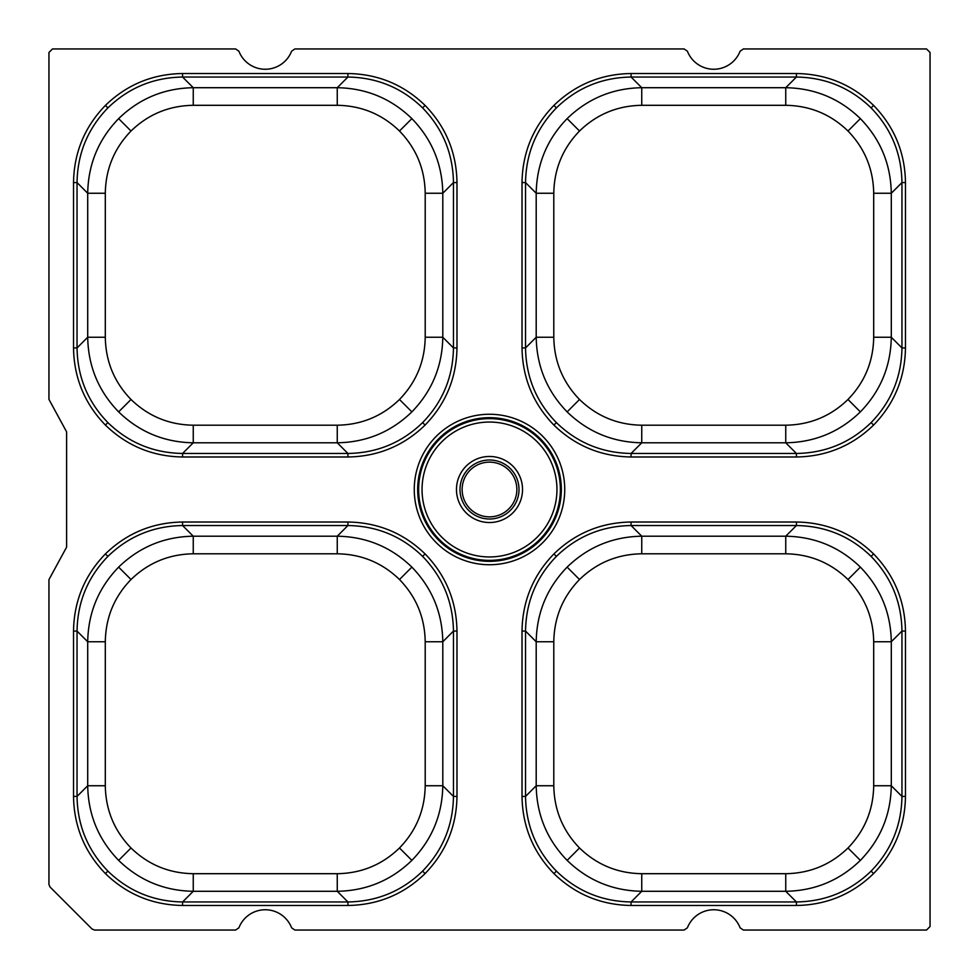 <?xml version="1.0" encoding="UTF-8"?>
<svg xmlns="http://www.w3.org/2000/svg" width="979" height="979" viewBox="0 0 979 979"><rect width="100%" height="100%" fill="white"/><g stroke="black" fill="none" stroke-linecap="round" stroke-linejoin="round"><path stroke-width="1.47" d="M905.477 796.416C905 826.398 894.378 852.122 873.586 873.586C852.122 894.378 826.398 905 796.416 905.477L631.076 905.477C601.094 905 575.371 894.378 553.918 873.586C533.127 852.122 522.492 826.398 522.015 796.416L522.015 631.076C522.492 601.094 533.127 575.371 553.918 553.918C575.371 533.127 601.094 522.492 631.076 522.015L796.416 522.015C826.398 522.492 852.122 533.127 873.586 553.918C894.378 575.371 905 601.094 905.477 631.076L905.477 796.416L901.953 796.416L901.953 631.076C901.512 602.061 891.22 577.157 871.102 556.39C850.335 536.272 825.444 525.992 796.416 525.539L631.076 525.539C602.061 525.992 577.157 536.272 556.39 556.39C536.272 577.157 525.992 602.061 525.539 631.076L522.015 631.076M567.122 860.37L579.519 847.985C596.823 864.751 617.565 873.317 641.747 873.696L641.747 891.294L631.076 901.953L796.416 901.953C825.444 901.512 850.335 891.22 871.102 871.102C891.22 850.335 901.512 825.444 901.953 796.416L891.294 785.745C890.792 814.736 880.488 839.603 860.37 860.37C839.603 880.488 814.736 890.792 785.745 891.294L641.747 891.294C612.768 890.792 587.889 880.488 567.122 860.37C547.004 839.603 536.7 814.736 536.198 785.745L536.198 641.747C536.7 612.768 547.004 587.889 567.122 567.122C587.889 547.004 612.768 536.7 641.747 536.198L641.747 553.796C617.565 554.175 596.823 562.754 579.519 579.519C562.754 596.823 554.175 617.565 553.796 641.747L536.198 641.747L525.539 631.076L525.539 796.416C525.992 825.444 536.272 850.335 556.39 871.102C577.157 891.22 602.061 901.512 631.076 901.953L631.076 905.477M347.924 522.015C377.906 522.492 403.629 533.127 425.082 553.918C445.873 575.371 456.508 601.094 456.985 631.076L456.985 796.416C456.508 826.398 445.873 852.122 425.082 873.586C403.629 894.378 377.906 905 347.924 905.477L182.583 905.477C152.602 905 126.878 894.378 105.414 873.586C84.622 852.122 74 826.398 73.523 796.416L73.523 631.076C74 601.094 84.622 575.371 105.414 553.918C126.878 533.127 152.602 522.492 182.583 522.015L347.924 522.015L347.924 525.539L182.583 525.539C153.556 525.992 128.665 536.272 107.898 556.39C87.78 577.157 77.488 602.061 77.047 631.076L77.047 796.416C77.488 825.444 87.78 850.335 107.898 871.102C128.665 891.22 153.556 901.512 182.583 901.953L182.583 905.477M105.304 641.747L105.304 785.745C105.683 809.927 114.249 830.669 131.015 847.985C148.331 864.751 169.073 873.317 193.255 873.696L193.255 891.294L182.583 901.953L347.924 901.953C376.939 901.512 401.843 891.22 422.61 871.102C442.728 850.335 453.008 825.444 453.461 796.416L453.461 631.076C453.008 602.061 442.728 577.157 422.61 556.39C401.843 536.272 376.939 525.992 347.924 525.539L337.253 536.198C366.232 536.7 391.111 547.004 411.878 567.122C431.996 587.889 442.3 612.768 442.802 641.747L425.204 641.747C424.825 617.565 416.246 596.823 399.481 579.519C382.177 562.754 361.435 554.175 337.253 553.796L193.255 553.796C169.073 554.175 148.331 562.754 131.015 579.519C114.249 596.823 105.683 617.565 105.304 641.747L87.706 641.747C88.208 612.768 98.512 587.889 118.63 567.122C139.397 547.004 164.264 536.7 193.255 536.198L193.255 553.796M347.924 73.523C377.906 74 403.629 84.622 425.082 105.414C445.873 126.878 456.508 152.602 456.985 182.583L456.985 347.924C456.508 377.906 445.873 403.629 425.082 425.082C403.629 445.873 377.906 456.508 347.924 456.985L182.583 456.985C152.602 456.508 126.878 445.873 105.414 425.082C84.622 403.629 74 377.906 73.523 347.924L73.523 182.583C74 152.602 84.622 126.878 105.414 105.414C126.878 84.622 152.602 74 182.583 73.523L347.924 73.523L347.924 77.047L182.583 77.047C153.556 77.488 128.665 87.78 107.898 107.898C87.78 128.665 77.488 153.556 77.047 182.583L77.047 347.924C77.488 376.939 87.78 401.843 107.898 422.61C128.665 442.728 153.556 453.008 182.583 453.461L182.583 456.985M456.985 182.583L453.461 182.583L442.802 193.255L442.802 337.253C442.3 366.232 431.996 391.111 411.878 411.878C391.111 431.996 366.232 442.3 337.253 442.802L193.255 442.802L182.583 453.461L347.924 453.461C376.939 453.008 401.843 442.728 422.61 422.61C442.728 401.843 453.008 376.939 453.461 347.924L453.461 182.583C453.008 153.556 442.728 128.665 422.61 107.898C401.843 87.78 376.939 77.488 347.924 77.047L337.253 87.706C366.232 88.208 391.111 98.512 411.878 118.63C431.996 139.397 442.3 164.264 442.802 193.255L425.204 193.255C424.825 169.073 416.246 148.331 399.481 131.015C382.177 114.249 361.435 105.683 337.253 105.304L337.253 87.706L193.255 87.706C164.264 88.208 139.397 98.512 118.63 118.63L131.015 131.015C114.249 148.331 105.683 169.073 105.304 193.255L87.706 193.255C88.208 164.264 98.512 139.397 118.63 118.63M631.076 456.985C601.094 456.508 575.371 445.873 553.918 425.082C533.127 403.629 522.492 377.906 522.015 347.924L522.015 182.583C522.492 152.602 533.127 126.878 553.918 105.414C575.371 84.622 601.094 74 631.076 73.523L796.416 73.523C826.398 74 852.122 84.622 873.586 105.414C894.378 126.878 905 152.602 905.477 182.583L905.477 347.924C905 377.906 894.378 403.629 873.586 425.082C852.122 445.873 826.398 456.508 796.416 456.985L631.076 456.985L631.076 453.461L796.416 453.461C825.444 453.008 850.335 442.728 871.102 422.61C891.22 401.843 901.512 376.939 901.953 347.924L901.953 182.583C901.512 153.556 891.22 128.665 871.102 107.898C850.335 87.78 825.444 77.488 796.416 77.047L796.416 73.523M567.122 118.63L579.519 131.015C562.754 148.331 554.175 169.073 553.796 193.255L536.198 193.255L525.539 182.583L525.539 347.924C525.992 376.939 536.272 401.843 556.39 422.61C577.157 442.728 602.061 453.008 631.076 453.461L641.747 442.802C612.768 442.3 587.889 431.996 567.122 411.878C547.004 391.111 536.7 366.232 536.198 337.253L536.198 193.255C536.7 164.264 547.004 139.397 567.122 118.63C587.889 98.512 612.768 88.208 641.747 87.706L785.745 87.706C814.736 88.208 839.603 98.512 860.37 118.63C880.488 139.397 890.792 164.264 891.294 193.255L873.696 193.255C873.317 169.073 864.751 148.331 847.985 131.015C830.669 114.249 809.927 105.683 785.745 105.304L785.745 87.706L796.416 77.047L631.076 77.047C602.061 77.488 577.157 87.78 556.39 107.898C536.272 128.665 525.992 153.556 525.539 182.583L522.015 182.583M641.747 873.696L785.745 873.696L785.745 891.294L796.416 901.953L796.416 905.477M631.076 522.015L631.076 525.539L641.747 536.198L785.745 536.198C814.736 536.7 839.603 547.004 860.37 567.122C880.488 587.889 890.792 612.768 891.294 641.747L873.696 641.747C873.317 617.565 864.751 596.823 847.985 579.519C830.669 562.754 809.927 554.175 785.745 553.796L641.747 553.796M553.796 641.747L553.796 785.745L536.198 785.745L525.539 796.416L522.015 796.416M553.796 193.255L553.796 337.253L536.198 337.253L525.539 347.924L522.015 347.924M905.477 182.583L901.953 182.583L891.294 193.255L891.294 337.253C890.792 366.232 880.488 391.111 860.37 411.878C839.603 431.996 814.736 442.3 785.745 442.802L785.745 425.204C809.927 424.825 830.669 416.246 847.985 399.481C864.751 382.177 873.317 361.435 873.696 337.253L873.696 193.255M785.745 105.304L641.747 105.304L641.747 87.706L631.076 77.047L631.076 73.523M456.985 631.076L453.461 631.076L442.802 641.747L442.802 785.745C442.3 814.736 431.996 839.603 411.878 860.37C391.111 880.488 366.232 890.792 337.253 891.294L193.255 891.294C164.264 890.792 139.397 880.488 118.63 860.37C98.512 839.603 88.208 814.736 87.706 785.745L87.706 641.747L77.047 631.076L73.523 631.076M456.985 796.416L453.461 796.416L442.802 785.745L425.204 785.745L425.204 641.747M182.583 522.015L182.583 525.539L193.255 536.198L337.253 536.198L337.253 553.796M118.63 411.878L131.015 399.481C148.331 416.246 169.073 424.825 193.255 425.204L193.255 442.802C164.264 442.3 139.397 431.996 118.63 411.878C98.512 391.111 88.208 366.232 87.706 337.253L87.706 193.255L77.047 182.583L73.523 182.583M105.304 193.255L105.304 337.253L87.706 337.253L77.047 347.924L73.523 347.924M347.924 456.985L347.924 453.461L337.253 442.802L337.253 425.204C361.435 424.825 382.177 416.246 399.481 399.481C416.246 382.177 424.825 361.435 425.204 337.253L425.204 193.255M337.253 105.304L193.255 105.304L193.255 87.706L182.583 77.047L182.583 73.523M489.5 462.137A27.363 27.363 0 0 1 516.863 489.5A27.363 27.363 0 0 1 489.5 516.863A27.363 27.363 0 0 1 462.137 489.5A27.363 27.363 0 0 1 489.5 462.137M238.9 51.202A28.256 28.256 0 0 0 291.595 51.202L294.887 48.95L684.113 48.95L687.405 51.202A28.256 28.256 0 0 0 740.1 51.202L743.379 48.95L926.526 48.95L930.05 52.474L930.05 926.526L926.526 930.05L743.379 930.05L740.1 927.798A28.256 28.256 0 0 0 687.405 927.798L684.113 930.05L294.887 930.05L291.595 927.798A28.256 28.256 0 0 0 238.9 927.798L235.621 930.05L94.559 930.05L92.063 929.022L49.978 886.937L48.95 884.441L48.95 579.617L66.609 547.139L66.609 431.861L48.95 399.383L48.95 52.474L52.474 48.95L235.621 48.95L238.9 51.202M456.985 347.924L453.461 347.924L442.802 337.253L425.204 337.253M105.304 785.745L87.706 785.745L77.047 796.416L73.523 796.416M193.255 873.696L337.253 873.696L337.253 891.294L347.924 901.953L347.924 905.477M905.477 347.924L901.953 347.924L891.294 337.253L873.696 337.253M796.416 456.985L796.416 453.461L785.745 442.802L641.747 442.802L641.747 425.204L785.745 425.204M796.416 522.015L796.416 525.539L785.745 536.198L785.745 553.796M905.477 631.076L901.953 631.076L891.294 641.747L891.294 785.745L873.696 785.745L873.696 641.747M489.5 418.633A70.867 70.867 0 0 1 560.367 489.5A70.867 70.867 0 0 1 489.5 560.367A70.867 70.867 0 0 1 418.633 489.5A70.867 70.867 0 0 1 489.5 418.633M489.5 556.953A67.453 67.453 0 0 0 556.953 489.5A67.453 67.453 0 0 0 489.5 422.047A67.453 67.453 0 0 0 422.047 489.5A67.453 67.453 0 0 0 489.5 556.953M489.5 564.736A75.236 75.236 0 0 1 414.264 489.5A75.236 75.236 0 0 1 489.5 414.264A75.236 75.236 0 0 1 564.736 489.5A75.236 75.236 0 0 1 489.5 564.736M489.5 417.666A71.834 71.834 0 0 0 417.666 489.5A71.834 71.834 0 0 0 489.5 561.334A71.834 71.834 0 0 0 561.334 489.5A71.834 71.834 0 0 0 489.5 417.666M489.5 456.471A33.029 33.029 0 0 1 522.529 489.5A33.029 33.029 0 0 1 489.5 522.529A33.029 33.029 0 0 1 456.471 489.5A33.029 33.029 0 0 1 489.5 456.471M489.5 519.005A29.505 29.505 0 0 0 519.005 489.5A29.505 29.505 0 0 0 489.5 459.995A29.505 29.505 0 0 0 459.995 489.5A29.505 29.505 0 0 0 489.5 519.005M871.102 871.102L873.586 873.586M556.39 871.102L553.918 873.586M871.102 556.39L873.586 553.918M556.39 556.39L553.918 553.918M422.61 556.39L425.082 553.918M422.61 871.102L425.082 873.586M107.898 556.39L105.414 553.918M107.898 871.102L105.414 873.586M422.61 107.898L425.082 105.414M422.61 422.61L425.082 425.082M107.898 107.898L105.414 105.414M107.898 422.61L105.414 425.082M556.39 422.61L553.918 425.082M556.39 107.898L553.918 105.414M871.102 422.61L873.586 425.082M871.102 107.898L873.586 105.414M860.37 860.37L847.985 847.985C864.751 830.669 873.317 809.927 873.696 785.745M785.745 873.696C809.927 873.317 830.669 864.751 847.985 847.985M860.37 567.122L847.985 579.519M553.796 785.745C554.175 809.927 562.754 830.669 579.519 847.985M567.122 567.122L579.519 579.519M567.122 411.878L579.519 399.481C596.823 416.246 617.565 424.825 641.747 425.204M553.796 337.253C554.175 361.435 562.754 382.177 579.519 399.481M860.37 411.878L847.985 399.481M641.747 105.304C617.565 105.683 596.823 114.249 579.519 131.015M860.37 118.63L847.985 131.015M337.253 873.696C361.435 873.317 382.177 864.751 399.481 847.985C416.246 830.669 424.825 809.927 425.204 785.745M399.481 847.985L411.878 860.37M399.481 579.519L411.878 567.122M131.015 847.985L118.63 860.37M131.015 579.519L118.63 567.122M105.304 337.253C105.683 361.435 114.249 382.177 131.015 399.481M411.878 411.878L399.481 399.481M193.255 105.304C169.073 105.683 148.331 114.249 131.015 131.015M411.878 118.63L399.481 131.015M193.255 425.204L337.253 425.204"/></g></svg>
